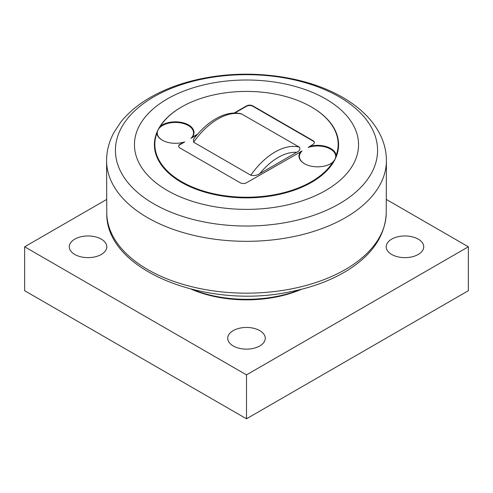 <?xml version="1.0" encoding="UTF-8"?>
<svg xmlns="http://www.w3.org/2000/svg" width="493" height="493" viewBox="0 0 493 493"><rect width="100%" height="100%" fill="white"/><g stroke="black" fill="none" stroke-linecap="round" stroke-linejoin="round"><path stroke-width="0.74" d="M386.457 199.517L468.35 246.796L246.5 374.883L24.65 246.796L106.543 199.517M391.688 254.462A18.771 10.84 180 0 1 386.192 246.796A18.771 10.84 180 0 1 404.963 235.962A18.771 10.84 180 0 1 423.733 246.796A18.771 10.84 180 0 1 412.148 256.81A18.771 10.84 180 0 1 391.688 254.462M233.226 345.95A18.771 10.84 180 0 1 227.729 338.284A18.771 10.84 180 0 1 246.5 327.451A18.771 10.84 180 0 1 265.271 338.284A18.771 10.84 180 0 1 253.685 348.298A18.771 10.84 180 0 1 233.226 345.95M74.763 254.462A18.771 10.84 180 0 1 69.266 246.796A18.771 10.84 180 0 1 88.037 235.962A18.771 10.84 180 0 1 106.808 246.796A18.771 10.84 180 0 1 95.217 256.81A18.771 10.84 180 0 1 74.763 254.462M191.346 289.225A91.883 53.047 0 0 0 301.654 289.225M24.65 246.796L24.65 290.71L246.5 418.797L468.35 290.71L468.35 246.796M246.5 418.797L246.5 374.883M179.945 144.332L184.783 141.904L179.945 144.696L179.945 144.332A4.48 2.588 0 0 0 178.632 146.156A4.48 2.588 0 0 0 179.945 147.986L240.159 182.755A4.48 2.588 0 0 0 246.5 182.755L302.043 151.049A18.155 10.482 0 0 0 304.594 163.781M179.945 144.696A4.48 2.588 0 0 0 178.645 146.341M314.355 142.68A4.48 2.588 0 0 0 313.055 141.035L252.841 106.272A4.48 2.588 0 0 0 246.5 106.272L234.779 113.039M197.095 134.792L190.957 138.336A18.155 10.482 0 0 0 182.663 123.318A18.155 10.482 0 0 0 157.963 130.035A18.155 10.482 0 0 0 162.419 140.246M183.655 142.187A18.598 10.741 180 0 1 162.259 140.154A18.598 10.741 180 0 1 156.854 133.301L157.963 130.035L160.354 126.257A18.598 10.741 180 0 1 185.029 123.367A18.598 10.741 180 0 1 192.085 137.319L197.718 134.071M234.126 113.051L246.5 105.903L246.5 106.272M192.085 137.319L190.957 138.336M252.841 106.272L252.841 105.903A4.48 2.588 0 0 0 246.5 105.903M252.841 105.903L313.055 140.671L313.055 141.035M311.471 106.999A92.105 53.176 180 0 1 311.631 107.092A92.105 53.176 180 0 1 335.037 159.35A92.105 53.176 180 0 1 221.111 195.813A92.105 53.176 180 0 1 157.963 130.035A92.105 53.176 180 0 1 181.369 107.092A92.105 53.176 180 0 1 181.529 106.999M160.354 126.257A91.655 52.917 180 0 1 181.689 106.913A91.655 52.917 180 0 1 311.311 106.913A91.655 52.917 180 0 1 336.146 155.357L335.037 159.35L332.646 162.4A91.655 52.917 180 0 1 221.234 195.197A91.655 52.917 180 0 1 156.854 133.301M330.581 163.781A18.155 10.482 0 0 0 335.037 159.35A18.155 10.482 0 0 0 328.628 148.147A18.155 10.482 0 0 0 308.217 147.487L313.055 144.332A4.48 2.588 0 0 0 314.368 142.502A4.48 2.588 0 0 0 313.055 140.671M309.345 146.47A18.598 10.741 180 0 1 336.146 155.357M332.646 162.4A18.598 10.741 180 0 1 330.741 163.688A18.598 10.741 180 0 1 304.434 163.688A18.598 10.741 180 0 1 300.915 151.339M325.731 98.951A112.053 64.694 0 0 0 138.268 127.952A112.053 64.694 0 0 0 275.501 207.183A112.053 64.694 0 0 0 325.731 98.951M193.41 139.445L193.632 142.218L250.795 175.218C254.172 175.939 257.155 175.416 259.743 173.647L296.644 152.337C299.707 150.846 300.619 149.12 299.368 147.173L241.478 113.889C226.441 109.723 207.048 120.884 193.41 139.439M300.262 289.57A94.126 54.341 180 0 1 192.738 289.576M106.587 159.892A139.92 80.784 0 0 0 246.5 241.323A139.92 80.784 0 0 0 386.413 159.892C386.235 150.365 383.788 141.244 379.074 132.543C375.703 126.344 371.365 120.551 366.052 115.171C359.471 108.509 351.675 102.581 342.653 97.386C308.84 77.617 258.486 69.766 213.21 76.618C188.141 80.365 166.338 87.785 147.814 98.89C136.684 105.631 127.582 113.495 120.52 122.48L113.926 132.543C109.212 141.244 106.765 150.365 106.587 159.892L106.771 213.463A139.741 80.679 180 0 0 246.494 293.169A139.741 80.679 180 0 0 386.229 213.463L386.413 159.892M339.184 96.838A131.076 75.675 180 0 1 280.425 223.446A131.076 75.675 180 0 1 119.891 130.762A131.076 75.675 180 0 1 339.184 96.838M259.743 173.647A53.423 30.843 -60 0 1 296.644 152.337M299.368 147.173A57.903 33.432 120 0 0 250.795 175.218M193.632 142.218A57.903 33.432 -60 0 1 242.205 114.173M181.689 106.913L181.369 107.092M311.311 106.913L311.631 107.092M386.229 213.463C385.039 235.654 372.455 254.425 348.471 269.77C332.042 280.079 312.519 287.437 289.896 291.844C205.791 309.715 105.742 270.324 106.771 213.463"/></g></svg>
